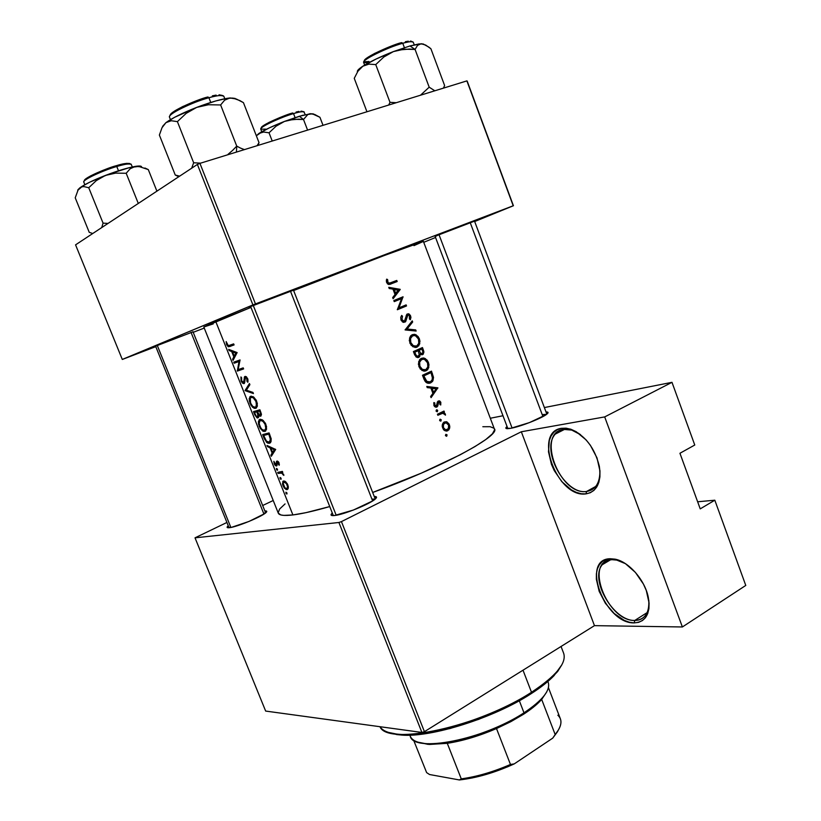 <?xml version="1.0" encoding="UTF-8"?>
<svg xmlns="http://www.w3.org/2000/svg" width="821" height="821" viewBox="0 0 821 821"><rect width="100%" height="100%" fill="white"/><g stroke="black" fill="none" stroke-linecap="round" stroke-linejoin="round"><path stroke-width="1.23" d="M563.411 429.383C535.939 432.893 559.645 495.843 586.605 491.461L585.948 493.883C557.531 498.439 532.501 432.072 561.441 428.316L563.411 429.383C568.789 428.541 574.515 430.327 580.601 434.73L571.734 430.081L563.411 429.383L561.441 428.316L566.1 428.182L571.098 429.332L576.229 431.723L586.091 439.892L590.422 445.341L597 457.902L599.956 470.956L599.905 476.991L598.827 482.379L596.795 486.915L593.881 490.414L590.217 492.764L585.948 493.883L581.258 493.749L576.311 492.374L571.303 489.829L561.841 481.681L554.216 470.536L551.445 464.337L548.49 451.796L549.3 440.559L551.117 435.961L553.816 432.298L557.295 429.711L561.441 428.316L570.226 429.044C584.901 435.058 594.609 447.476 599.34 466.307C601.465 482.481 597.011 491.666 585.948 493.883L586.605 491.461C565.125 495.176 540.475 449.805 555.294 434.104L563.411 429.383M612.097 559.686C583.669 559.809 606.893 621.466 634.797 620.44L634.181 622.903C604.749 623.919 580.242 558.916 610.198 558.742L612.097 559.686C616.253 559.522 620.697 560.856 625.438 563.658L616.776 560.096L612.097 559.686L610.198 558.742L615.011 559.152L620.132 560.794L625.386 563.627L635.403 572.401L643.448 584.111L646.301 590.504L649.083 603.045L648.908 608.689L647.697 613.615L645.511 617.618L642.433 620.563L638.605 622.349L634.181 622.903L629.338 622.236L624.268 620.389L614.18 613.492L605.395 603.302L599.156 591.305L596.354 579.226L596.395 573.694L597.411 568.799L599.381 564.715L602.245 561.595L605.888 559.573L610.198 558.742L615.124 559.173C628.783 561.646 645.019 580.17 648.313 597.421C650.704 613.492 645.994 621.99 634.181 622.903L634.797 620.44C613.646 621.405 589.365 579.523 602.275 564.704C604.667 561.595 607.94 559.922 612.097 559.686M595.738 486.443L586.605 491.461L595.738 486.443M647.194 612.569L634.797 620.44L647.194 612.569M250.754 306.828L249.03 307.403L250.754 306.828M155.672 346.349L154.081 346.862L155.672 346.349M435.192 236.54L437.737 235.268L435.192 236.54M510.703 428.316L507.542 428.685C505.428 428.685 505.264 427.967 507.05 426.52L505.931 428.336L510.703 428.316L529.442 422.599L545.914 414.81L548.038 412.819L546.027 411.978C548.336 411.896 548.695 412.553 547.084 413.938C542.907 417.807 520.401 426.704 510.703 428.316M334.516 515.516L333.326 515.609C330.668 515.66 330.329 514.808 332.31 513.043L331.037 514.685L331.345 515.331L334.516 515.516L353.471 510.015L372.713 500.892L376.531 497.269L374.243 496.489C376.89 496.428 377.229 497.28 375.248 499.055C370.055 504.012 343.517 514.746 334.516 515.516M229.346 527.698L228.587 527.759C226.729 527.8 226.617 527.144 228.269 525.789L227.171 527.462L231.501 527.328L248.999 521.438L264.598 513.659L266.722 511.709L264.855 510.97C266.969 510.795 267.338 511.35 265.973 512.602C261.981 516.635 236.54 527.133 229.346 527.698M263.572 513.156L263.941 514.09L263.572 513.156L265.347 513.125L263.572 513.156M371.903 499.065L372.642 500.943L371.903 499.065L375.115 499.178L371.903 499.065M542.199 414.605L542.938 416.575L542.199 414.605L546.601 414.328L542.199 414.605M203.824 326.974L250.98 307.403L215.81 321.647L292.902 514.941C301.923 513.823 314.197 511.031 329.744 506.567L306.038 512.643L292.902 514.941L215.81 321.647L203.813 326.974L278.278 513.125C279.181 515.383 284.056 515.978 292.902 514.941L283.809 515.393L280.864 514.941L278.268 513.115M423.379 241.374C425.945 239.547 360.86 264.146 293.62 290.542L383.961 255.639L423.379 241.374L494.653 429.722L492.415 433.816L485.847 439.481L475.01 446.552L460.232 454.772L421.265 473.173L372.672 492.467C439.553 468.493 500.358 435.889 494.509 428.89M388.764 287.34L400.227 289.464L393.126 298.711L392.674 297.541L395.034 294.544L392.961 289.125L389.216 288.52L388.764 287.34L389.216 288.52L392.961 289.125L395.034 294.544L392.674 297.541L393.126 298.711L400.227 289.464L398.195 290.029L400.166 289.32L388.764 287.34M401.11 320.231L400.74 317.46L401.654 315.418L402.516 316.229L401.951 319.492L404.086 321.257L405.194 320.354L407.083 314.074L408.807 313.879L410.367 315.387L410.911 317.46L410.336 319.728L409.422 319L409.535 315.88L408.129 314.864L407.154 315.787L405.287 321.965L403.09 322.212L401.11 320.231M412.06 334.773L414.287 334.332L416.309 334.968L419.223 338.447L419.747 343.814L417.109 347.109L412.984 346.811L409.966 343.322L409.566 337.965L412.06 334.773M421.132 358.459L423.349 357.987L425.36 358.603L428.377 362.348L428.788 367.408L427.443 369.871L425.689 370.928L422.066 370.497L418.936 366.741L418.669 361.692L421.132 358.459M439.974 419.274L441.257 419.788L440.867 421.132L439.799 420.711L439.974 419.274M445.793 434.442L446.983 434.771L446.675 436.3L445.536 435.705L445.793 434.442M437.839 415.282L437.439 414.225L444.007 411.054L444.418 412.101L443.473 412.563L444.992 413.527L445.464 414.892L442.704 413.271L437.839 415.282L442.427 413.291L445.321 414.133L443.473 412.563L444.418 412.101L444.007 411.054L437.439 414.225L437.839 415.282M440.723 402.136L440.744 404.979L439.912 404.537L439.923 402.516L438.907 401.972L437.111 406.877L435.592 407.134L434.145 405.913L433.899 402.547L434.791 402.957L434.863 405.266L436.177 406.067L438.045 401.141L439.728 401.017L440.723 402.136M228.669 349.366L237.125 352.589L233.061 360.378L232.61 359.249L233.811 356.858L231.707 351.583L229.121 350.505L228.669 349.366L229.121 350.505L231.707 351.583L233.811 356.858L232.61 359.249L233.061 360.378L237.125 352.589L228.669 349.366M241.2 381.19L240.943 376.942L241.631 377.824L241.579 380.472L243.078 382.576L244.001 382.022L244.761 376.562L246.485 376.88L247.911 379.251L247.819 382.247L247.029 381.437L246.69 378.265L245.233 377.598L243.97 383.674L242.431 383.038L241.2 381.19M250.569 396.297L253.874 397.2L256.532 400.864L257.363 405.872L255.772 408.335L252.601 407.308L250.118 403.573L249.163 398.719L250.569 396.297M259.775 419.408L263.1 420.362L265.624 423.739L266.579 429.003L265.121 431.333L262.556 430.943L259.282 426.571L258.348 421.748L259.775 419.408M280.084 477.453L281.028 479.279L280.084 477.453M285.954 492.179L286.888 493.996L285.954 492.179M278.124 473.409L277.714 472.383L282.373 471.408L282.783 472.434L282.065 472.588L283.871 475.38L281.521 473.009L278.124 473.409L281.736 473.091L283.871 475.38L282.065 472.588L282.783 472.434L282.373 471.408L277.714 472.383L278.124 473.409L282.393 471.439L278.124 473.409M279.007 462.705L279.253 465.23L277.406 462.12L277.026 465.456L276.195 466.01L274.43 464.296L273.865 461.32L275.877 464.984L276.79 461.166L279.007 462.705M229.131 345.59L233.657 343.886L234.077 344.943L228.392 346.79L226.606 344.625L226.144 341.567L227.581 345.128L229.131 345.59M266.979 445.464L275.682 449.456L271.299 456.302L270.858 455.193L272.141 453.059L270.068 447.866L267.43 446.583L266.979 445.464L267.43 446.583L270.068 447.866L272.141 453.059L270.858 455.193L271.299 456.302L275.682 449.456L266.979 445.464M276.472 468.391L277.416 470.217L276.472 468.391M390.324 282.999L396.769 280.443L397.179 281.521L388.62 284.466L386.619 282.486L386.619 279.161L387.594 279.499L388.056 282.824L390.324 282.999M285.441 481.578L287.401 483.928L288.304 486.586L288.079 488.721L287.011 489.624L284.282 488.085L282.455 484.062L283.132 481.168L285.441 481.578M264.3 438.722L262.648 434.596L269.093 432.903L271.228 438.968L270.673 442.447L269.072 443.319L267.246 442.827L264.3 438.722M261.427 414.277L259.877 409.771L253.494 411.629L254.736 414.738L255.31 414.492L254.736 414.738L253.494 411.629L259.877 409.771L261.417 414.143L260.904 416.021L258.625 415.272L258.543 417.396L257.507 417.981L254.736 414.738L257.076 417.858L258.42 417.591L258.625 415.272L259.98 416.226M245.13 390.652L249.451 383.561L249.892 384.68L246.351 390.191L252.981 392.438L253.422 393.557L245.13 390.652L253.422 393.557L252.981 392.438L246.351 390.191L249.892 384.68L249.451 383.561L245.069 390.498L246.382 390.129L245.13 390.652M239.014 361.507L234.19 363.21L233.769 362.164L240.05 359.937L238.152 369.624L243.201 367.87L243.621 368.916L237.331 371.082L239.014 361.507L237.331 371.082L243.621 368.916L243.201 367.87L238.152 369.624L240.05 359.937L233.769 362.164L234.19 363.21L239.014 361.507M426.787 386.455L437.88 387.84L431.076 397.641L430.635 396.492L432.924 393.372L430.881 388.035L427.228 387.615L426.787 386.455L427.228 387.615L430.881 388.035L432.924 393.372L430.635 396.492L431.076 397.641L437.88 387.84L434.976 388.549L437.88 387.84L426.787 386.455M436.392 409.936L437.593 410.274L437.285 411.803L436.136 411.198L436.392 409.936M446.737 421.83L448.964 423.831L449.764 427.577L448.851 429.886L446.285 431.107L443.494 429.629L442.18 426.222L443.699 422.343L446.737 421.83M424.129 379.507L422.487 375.259L431.477 371.133L433.509 377.383L432.451 381.508L430.45 382.986L427.71 383.191L425.771 382.114L424.129 379.507M414.636 354.775L413.404 351.573L422.456 347.56L423.913 352.065L423.082 354.303L421.707 354.775L420.188 354.077L419.747 356.54L418.156 357.566L416.329 357.104L414.636 354.775L417.54 357.576L419.541 356.807L420.188 354.077L421.871 354.775L423.328 354.046L423.79 351.285L422.456 347.56L413.404 351.573L414.636 354.775M405.102 329.929L412.245 320.867L412.676 322.006L407.072 329.005L415.703 329.909L416.134 331.048L405.102 329.929L416.134 331.048L415.703 329.909L407.072 329.005L412.676 322.006L412.245 320.867L405.102 329.929M401.531 298.649L394.244 301.625L393.834 300.548L403.029 296.802L398.975 307.844L406.128 304.878L406.528 305.946L397.364 309.743L401.531 298.649L397.364 309.743L406.528 305.946L406.128 304.878L398.975 307.844L403.029 296.802L393.834 300.548L394.244 301.625L401.531 298.649M697.634 501.785L714.814 500.205L745.776 585.435L714.814 500.205L700.231 508.876L679.942 453.264L694.761 445.023L671.989 382.329L694.761 445.023L679.942 453.264L700.231 508.876L714.814 500.205L697.634 501.785M521.325 431.764L341.444 521.602L424.426 731.675L594.466 625.643L521.325 431.764L604.687 416.914L671.989 382.329L544.364 407.565L671.989 382.329L604.687 416.914L682.384 626.967L745.776 585.435L682.384 626.967L604.687 416.914L521.325 431.764L594.466 625.643L682.384 626.967L594.466 625.643L424.426 731.675L341.444 521.602L521.325 431.764M123.109 359.157L155.785 346.647L122.288 359.444L75.563 244.853L197.389 164.436L252.919 304.93L122.288 359.444L255.464 303.924L513.217 205.784L466.882 80.889L199.934 163.358L255.464 303.924L513.423 205.732L474.682 221.526L513.423 205.732L467.17 81.053L513.423 205.732L466.882 80.889L199.934 163.358L197.389 164.436L199.934 163.358L255.464 303.924L252.919 304.93L197.389 164.436L75.563 244.853L122.288 359.444L123.109 359.157M193.212 332.31L204.265 328.082L193.212 332.31M435.551 237.485L423.728 242.308L435.551 237.485M474.538 221.147L437.737 235.268L474.538 221.147M193.017 331.838L155.877 346.062L193.017 331.838M293.487 290.193L251.739 306.151L293.487 290.193M413.969 245.633L423.287 241.466M203.865 326.994L213.214 323.895M273.229 500.502L262.669 505.51L273.229 500.502M226.914 522.464L195.018 537.827L338.909 522.484L421.891 732.445L265.655 711.068L195.018 537.827L338.909 522.484L341.444 521.602L338.909 522.484L421.891 732.445L424.426 731.675L421.891 732.445L265.655 711.068L195.018 537.827L226.914 522.464M490.465 418.217L502.975 415.744L490.465 418.217M278.165 512.756L279.643 509.01L285.061 503.909M482.83 426.725L490.137 426.704L494.16 428.295M648.775 600.018C649.39 606.308 648.374 611.358 645.727 615.145C643.1 618.675 639.456 620.44 634.797 620.44C644.854 619.845 649.503 613.041 648.775 600.018M599.894 470.228C600.233 476.98 598.878 482.348 595.83 486.33L591.736 489.85L586.605 491.461C595.687 489.87 600.12 482.799 599.894 470.228M233.657 343.886L228.33 345.713L226.144 341.567L226.606 344.625L228.176 346.708L234.077 344.943L233.657 343.886M234.047 344.861L229.736 346.565L234.047 344.861M227.191 344.389L226.606 344.625L227.191 344.389M272.387 454.495L270.858 455.193L272.387 454.495M273.762 452.32L272.141 453.059L273.762 452.32M271.084 447.404L270.068 447.866L271.084 447.404M268.385 446.152L267.43 446.583L268.385 446.152M274.296 449.723L272.572 452.361L274.224 451.622L272.572 452.361L270.94 448.266L271.977 447.794L270.94 448.266L274.296 449.723L275.394 449.22L274.296 449.723L270.94 448.266L272.572 452.361L274.296 449.723M276.646 465.938L277.088 462.51L278.34 461.7L277.406 462.12L279.048 462.808L278.555 464.624L279.356 464.265L278.555 464.624L279.253 465.23L278.668 462.11L277.508 461.125L276.564 461.34L276.041 464.984L273.865 461.32L274.214 463.824L275.271 465.476L276.585 465.959M277.108 464.265L276.359 464.604L277.108 464.265M277.036 462.911L276.328 463.239L277.036 462.911M277.529 461.135L276.39 461.648L277.529 461.135M277.447 469.202L276.41 468.452L276.851 470.043L277.477 470.166L277.447 469.202M277.354 468.986L276.441 469.407L277.354 468.986M282.732 472.28L282.065 472.588L282.732 472.28M283.748 474.641L283.122 474.938L283.748 474.641M283.543 474.138L282.999 474.394L283.543 474.138M282.075 472.598L281.295 472.958L282.075 472.598M282.527 471.767L279.622 473.112L282.527 471.767M396.769 280.443L389.092 283.307L387.635 282.157L387.594 279.499L386.619 279.161L386.342 280.782L387.42 283.779L388.805 284.497L397.179 281.521L396.769 280.443M393.495 281.747L393.885 282.752L397.179 281.521L389.759 284.384L393.885 282.752L393.495 281.747M390.498 284.169L391.032 283.963L390.498 284.169M386.434 279.951L387.594 279.499L386.434 279.951M386.404 281.726L387.471 281.316L386.404 281.726M386.64 282.537L387.635 282.157L386.64 282.537M286.94 493L285.882 492.231L286.334 493.811L286.96 493.944L286.94 493M286.816 492.744L285.913 493.175L286.816 492.744M287.812 484.811L285.729 481.794L284.589 481.106L282.783 481.496L282.958 485.755L285.965 489.47L287.011 489.624L288.253 488.146L287.812 484.811M287.648 489.316L287.011 489.624L287.648 489.316M283.584 485.847L283.071 483.23L283.974 482.03L285.534 482.574L287.196 484.934L287.75 484.667L287.535 486.073M286.601 488.598L284.938 487.89L286.775 488.546L287.586 487.069L286.55 483.692L283.974 482.03L285.236 481.434L283.071 483.23L284.938 487.89M281.059 478.263L280.023 477.504L280.464 479.095L281.09 479.218L281.059 478.263M280.956 478.038L280.053 478.458L280.956 478.038M262.648 434.596L266.476 442.232L268.005 443.196L270.561 442.581L271.228 438.968L269.093 432.903L262.648 434.596M270.181 442.919L269.401 443.258L270.181 442.919M263.664 435.469L269.462 433.837L268.795 434.135L269.114 434.945L269.791 434.648L269.114 434.945L270.335 438.537L271.053 438.219L270.335 438.537L269.873 441.719L268.99 442.232L266.445 441.134L263.664 435.469L269.144 433.047L263.664 435.469L266.445 441.134L269.196 442.17L270.468 439.594L268.795 434.135L263.664 435.469M265.788 430.851L266.568 426.776L265.337 423.174L262.258 419.788L259.939 419.346L259.026 419.911L258.451 423.893L260.308 428.531L263.346 431.353L265.152 431.323M265.399 431.179L264.793 431.446L265.399 431.179M259.734 426.027L259.159 426.273L259.734 426.027M264.516 430.378L265.778 428.388L265.091 424.344L262.925 421.286L260.349 420.383L262.012 419.654L260.093 420.475L259.108 423.667L260.975 428.357L262.905 430.204L264.516 430.378L261.889 429.445L259.754 426.078L259.077 422.384L259.621 420.834L261.396 420.393L263.654 422.025L265.183 424.59L265.86 424.293L265.183 424.59L265.778 428.388L265.152 429.947L266.507 429.352M260.555 416.206L261.088 415.847M259.323 414.974L258.625 415.272L259.323 414.974M261.447 414.554L259.436 415.036L257.455 411.649L260.267 410.726L259.59 411.023L260.154 412.429L260.821 412.142L260.154 412.429L260.462 414.944M260.267 415.118L260.575 413.805L259.59 411.023L257.455 411.649L260.165 410.479L257.455 411.649L258.738 414.369L257.856 414.708L257.486 416.914L256.121 416.042L254.51 412.491L260.134 410.408L256.799 411.844L257.856 414.708L258.707 414.338L259.97 415.2L261.447 414.605M257.065 412.532L257.691 412.255L257.065 412.532L256.799 411.844L254.51 412.491L260.021 410.12L254.51 412.491L255.813 415.559L257.332 416.935L257.999 415.457L257.065 412.532M257.64 416.852L258.748 416.37M256.552 407.801L257.353 403.624L256.111 400.001L253.042 396.635L249.871 396.789L249.286 400.884L251.144 405.543L254.161 408.324L255.947 408.263M255.331 407.308L256.511 405.666L255.967 401.438L256.645 401.151L255.967 401.438L253.166 397.723L250.887 397.385L249.892 399.334L250.785 403.552L252.971 406.662L255.331 407.308L252.714 406.426L250.579 403.06L249.995 403.275L250.569 403.039L250.272 397.969L252.878 396.553L251.144 397.282L253.361 397.857L255.434 400.299L256.521 403.419L255.926 406.898L257.281 406.313M255.547 407.206L257.24 406.477M240.943 376.942L241.066 380.882L241.641 380.646L241.066 380.882L242.431 383.038L244.484 383.222L245.458 377.455L246.69 378.265L247.029 381.437L247.819 382.247L247.911 379.251L246.485 376.88L244.545 376.777L243.57 382.627L241.661 380.687L240.943 376.942M244.802 382.114L243.57 382.627L244.802 382.114M244.853 381.673L244.001 382.022L244.853 381.673M244.884 379.302L244.165 379.6L244.884 379.302M246.156 376.634L244.268 377.414L246.156 376.634M248.096 380.995L247.029 381.437L248.096 380.995M247.665 378.594L246.988 378.881L247.665 378.594M246.598 376.983L245.458 377.455L246.598 376.983M239.978 360.799L239.691 360.07L239.978 360.799M243.488 368.598L237.228 370.846L243.119 367.9L243.488 368.598M233.872 358.746L232.61 359.249L233.872 358.746M235.145 356.324L233.811 356.858L235.145 356.324M232.928 351.09L231.707 351.583L232.928 351.09M230.28 350.044L229.121 350.505L230.28 350.044M235.832 353.133L234.211 356.078L235.576 355.534L234.211 356.078L232.559 351.922L233.8 351.419L232.559 351.922L235.832 353.133L237.136 352.62L235.832 353.133L232.559 351.922L234.211 356.078L235.832 353.133M435.417 388.6L437.932 387.994L435.417 388.6M436.218 388.713L433.632 392.376L432.636 392.623L433.632 392.376L432.02 388.179L431.025 388.425L436.218 388.713L432.02 388.179L433.632 392.376L436.218 388.713M440.744 404.979L440.815 402.352L439.943 402.547L440.815 402.352L439.297 400.864L437.439 401.869L436.403 405.995L434.74 404.989L434.791 402.957L433.899 402.547L433.929 405.441L435.756 407.175L437.716 406.138L438.732 402.033L439.82 402.362L439.912 404.537L440.744 404.979M437.275 402.362L438.732 402.033L437.275 402.362M437.183 402.844L438.25 402.608L437.183 402.844M437.09 404.373L438.045 404.158L437.09 404.373M434.884 406.775L437.716 406.138L434.884 406.775M436.043 407.206L436.844 407.031L436.043 407.206M433.714 403.203L434.791 402.957L433.714 403.203M433.847 405.194L434.74 404.989L433.847 405.194M437.675 410.459L436.536 409.853L436.136 411.198L437.285 411.803L437.675 410.459L436.054 410.818L437.675 410.459M440.661 412.676L444.418 412.101L440.744 412.881L443.473 412.563L439.738 413.363L440.6 413.681L439.738 413.363L440.661 412.676M445.454 415.149L445.321 414.133L444.459 414.307L445.454 415.149M442.119 413.363L437.685 414.379M437.634 414.728L440.097 414.195L437.634 414.728M447.065 434.945L445.926 434.35L445.536 435.705L446.675 436.3L447.065 434.945L445.444 435.253L447.065 434.945M449.374 424.714L447.076 421.984L443.319 422.743L444.017 423.143L443.319 422.743L447.076 421.984L444.335 421.943L442.396 424.416L442.18 426.222L443.494 429.629L446.285 431.107L448.851 429.886L449.795 426.622L449.374 424.714L448.502 424.888L449.374 424.714M448.41 428.706L449.569 428.48L448.41 428.706M445.382 430.122L444.91 430.748L445.382 430.122M446.131 431.097L447.722 430.789L446.131 431.097M448.594 425.093L448.83 427.546L447.312 429.742L445.095 429.681L443.432 427.638L442.519 427.823L443.432 427.638L443.258 424.878L444.725 423L442.837 423.379L446.029 422.774L448.594 425.093L447.445 423.431L445.813 422.753L443.494 424.272L443.432 427.638L445.659 429.896L448.379 428.757L448.594 425.093M441.257 419.788L440.107 419.182L439.717 420.526L440.867 421.132L441.257 419.788L439.625 420.126L441.257 419.788M422.487 375.259L425.001 381.17L426.704 382.791L430.676 382.884L432.903 380.841L433.509 377.383L431.477 371.133L422.487 375.259M428.305 372.601L428.541 373.237L428.305 372.601M431.436 373.75L432.39 373.504L431.436 373.75M432.513 377.629L433.509 377.383L432.513 377.629M429.014 382.165L427.926 383.233L429.014 382.165M428.911 383.325L430.676 382.884L428.911 383.325M423.852 375.885L431.004 372.601L422.651 375.679L431.004 372.601L432.451 377.157L432.092 380.072L430.276 381.827L428.254 382.124L425.904 380.503L424.765 380.79L425.904 380.503L424.375 377.239L423.349 377.496L424.375 377.239L423.852 375.885L422.836 376.151L423.852 375.885L426.869 381.498L430.276 381.827L431.743 380.646L432.523 378.317L431.004 372.601L423.852 375.885M428.377 362.348L427.125 360.142L424.365 358.182L421.368 358.346L419.705 359.629L418.371 364.185L420.219 368.968L424.159 371.133L427.803 369.46L428.993 364.914L428.377 362.348L427.433 362.615L428.377 362.348M420.26 359.054L421.604 359.454L420.26 359.054M424.488 370.025L423.533 371.051L424.488 370.025M424.703 371.123L426.161 370.743L424.703 371.123M427.515 362.81L427.854 366.936L425.76 369.686L422.405 369.429L419.89 366.269L418.874 366.546L419.89 366.269L419.623 362.164L421.778 359.403L419.387 360.07L423.174 359.105L424.631 359.454L427.515 362.81L426.161 360.604L423.903 359.198L421.399 359.598L419.952 361.25L419.408 363.672L419.89 366.269L421.265 368.496L423.246 369.819L425.37 369.84L427.084 368.629L427.998 365.93L427.515 362.81M422.22 370.579L422.774 370.23M419.254 348.997L419.541 349.725L419.254 348.997M422.405 350.136L423.338 349.869L422.405 350.136M422.025 354.754L422.61 354.59L422.025 354.754M419.295 354.333L420.188 354.077L419.295 354.333M418.074 357.576L418.731 357.392L418.074 357.576M421.973 349.028L422.928 352.353L422.189 353.543L420.465 353.02L419.408 350.998L418.433 351.285L419.408 350.998L419.131 350.29L415.447 351.357L421.973 349.028L418.515 350.023L421.973 349.028L419.131 350.29L420.465 353.02L422.189 353.543L422.928 352.25L421.973 349.028M421.85 353.635L420.219 354.097M418.515 350.023L415.447 351.357L418.515 350.023M418.207 350.7L419.285 354.816L418.33 356.324L416.473 355.801L415.364 353.728L414.348 354.015L415.364 353.728L414.779 352.209L413.763 352.507L418.207 350.7L414.461 351.788L418.207 350.7L414.779 352.209L416.124 355.339L417.622 356.427L419.274 354.888L418.207 350.7M417.981 356.427L416.114 356.95M414.461 351.788L413.63 352.147L414.461 351.788M419.346 338.755L418.084 336.528L415.313 334.527L412.286 334.66L410.623 335.912L409.269 340.458L411.126 345.261L415.087 347.468L418.761 345.846L419.962 341.32L419.346 338.755L418.412 339.042L419.346 338.755M411.044 335.471L412.378 335.82L411.044 335.471L414.636 334.363M415.99 347.437L417.109 347.109L415.99 347.437M418.474 339.206L418.813 343.322L416.699 346.041L413.322 345.754L410.798 342.552L409.782 342.86L410.798 342.552L410.531 338.447L412.696 335.727L410.213 336.497L414.112 335.44L415.58 335.81L418.371 338.95L416.76 336.631L414.841 335.543L412.327 335.912L410.859 337.544L410.315 339.956L410.798 342.552L412.173 344.799L414.174 346.144L416.309 346.185L418.043 345.005L418.956 342.326L418.474 339.206M410.9 322.581L412.676 322.006L410.9 322.581M405.194 329.601L407.072 329.005L405.194 329.601M413.127 330.709L415.703 329.909L413.127 330.709M401.654 315.418L400.74 317.46L400.976 319.903L402.618 321.965L403.737 322.386L405.666 321.586L407.883 314.936L409.361 315.592L409.422 319L410.336 319.728L410.88 316.957L409.258 314.115L406.785 314.361L404.445 321.165L402.988 320.919L401.951 319.492L402.516 316.229L401.654 315.418M400.946 316.752L402.516 316.229L400.946 316.752M400.946 319.831L401.951 319.492L400.946 319.831M402.403 321.832L404.26 321.227M406.21 315.469L407.883 314.936L406.2 315.49M409.689 316.249L410.613 315.941L409.689 316.249M405.995 316.547L407.021 316.198L405.995 316.547M405.687 318.527L406.734 318.179L405.687 318.527M399.776 298.126L403.121 297.028L399.796 298.197L399.273 299.449L399.776 298.126M397.775 308.255L398.975 307.844L397.775 308.255M402.875 306.233L403.203 307.095L406.528 305.946L397.272 309.527L403.203 307.095L402.875 306.233M398.041 299.881L394.183 301.451L398.041 299.881M398.421 290.121L400.227 289.464L398.421 290.121M398.462 290.08L394.809 293.939L395.773 293.59L394.142 289.32L393.177 289.68L398.462 290.08L394.142 289.32L395.773 293.59L398.462 290.08M554.031 675.642L554.904 673.846C549.249 679.747 541.45 685.894 531.495 692.267L531.023 693.766C540.803 687.495 548.479 681.451 554.031 675.642L561.78 664.897L557.654 671.486L549.475 680.045L531.023 693.766L506.639 707.343L478.715 719.34L450.144 728.504L423.903 733.912L402.567 735.123L396.892 734.6L388.374 732.383L401.346 735.052C430.84 737.822 494.109 717.934 531.023 693.766L531.495 692.267C556.012 676.022 566.736 663.06 563.688 653.383L561.051 646.476M523.008 670.203L531.495 692.267L523.008 670.203M379.969 726.708C387.42 746.33 479.587 726.667 531.495 692.267C493.914 716.846 429.455 737.114 399.488 734.323C389.267 733.563 382.76 731.029 379.969 726.708M530.366 694.156L531.023 693.766M157.293 345.477L230.875 527.451L157.293 345.477M191.036 332.372L263.941 514.09M307.988 114.335L299.337 116.264L303.503 119.476L307.988 114.335L310.02 113.709L314.72 114.468L319.933 117.29L323.022 125.326L319.933 117.29L312.278 113.78L302.549 115.34L284.446 121.426L293.805 119.312L303.503 119.476L307.988 114.335M293.528 113.596C298.926 111.851 302.508 111.348 304.263 112.067C303.667 111.163 300.096 111.666 293.528 113.596L295.078 117.608L293.528 113.596C279.427 117.701 259.179 127.368 260.77 129.184C259.59 126.434 287.586 114.786 293.528 113.596L292.728 112.98L293.528 113.596M307.588 130.098L303.503 119.476L307.588 130.098M272.223 141.017L269.031 132.807L276.051 126.198L284.446 121.426L269.555 127.768L258.872 133.474L263.644 132.027L269.031 132.807L272.223 141.017M256.357 135.793L261.16 132.427L263.644 132.027L269.031 132.807L276.051 126.198L284.446 121.426C273.147 125.859 264.619 129.872 258.872 133.474L256.357 135.793M313.601 114.088L310.02 113.709L313.489 113.945M296.083 112.046L298.885 111.42M301.03 111.122L303.052 111.523M292.728 112.98C286.929 114.119 259.374 125.685 261.345 128.045L262.258 126.475L269.247 122.278L288.951 114.181M265.768 129.143L260.77 129.184L261.766 131.74M298.659 119.168L303.503 119.476L299.337 116.264L284.446 121.426L289.043 120.04L298.659 119.168M290.418 291.045L372.642 500.943M336.2 515.26L253.299 305.504L336.2 515.26M419.141 44.201L409.966 45.955L415.067 49.424L417.52 45.391L421.091 43.739L425.699 45.073L430.902 48.747L444.613 85.528L443.453 88.124L444.613 85.528L430.902 48.747L428.819 47.095L423.277 44.047L419.028 43.924L409.966 45.955L393.372 51.6L404.035 49.209L415.067 49.424L417.52 45.391L419.141 44.201M402.762 43.277C408.099 41.645 411.598 41.307 413.281 42.271C412.686 41.183 409.176 41.522 402.762 43.277L404.404 47.659L402.762 43.277C386.804 47.587 361.589 60.077 363.672 62.529C361.887 58.958 396.461 44.118 402.762 43.277L401.787 42.62L402.762 43.277M434.822 90.792L429.188 87.18L415.067 49.424L429.188 87.18L420.485 95.226L429.188 87.18L434.822 90.792M396.256 102.707L389.996 102.338L375.741 64.602L383.787 57.039L393.372 51.6L376.018 59.061L362.831 66.214L368.968 64.12L375.741 64.602L389.996 102.338L388.692 105.037L389.996 102.338L396.256 102.707M357.504 71.868C356.807 70.883 358.582 69.005 362.831 66.214L368.968 64.12L375.741 64.602L383.787 57.039L393.372 51.6C380.431 56.67 370.25 61.544 362.831 66.214L357.915 71.242L354.251 78.334L366.946 111.759L354.251 78.334L357.915 71.242L362.831 66.214L357.392 71.078M423.585 44.108L421.091 43.739L423.667 44.17M405.379 41.707L408.283 41.183M410.387 41.06L411.608 41.337M364.237 60.928L368.229 57.08L374.889 53.303L397.651 43.882M368.567 62.848L363.672 62.529L364.637 65.095M401.787 42.62C395.743 43.421 362.595 57.655 364.278 61.113M409.556 49.055L415.067 49.424L409.966 45.955L393.372 51.6L398.606 50.019L409.556 49.055M512.088 428.039L439.04 234.734L512.088 428.039M470.176 222.542L542.938 416.575M228.002 154.348L232.548 150.459L228.002 154.348M236.746 146.117L232.548 150.459L236.746 146.117L220.633 104.955L224.615 100.172L229.921 97.956L236.386 99.023L243.437 102.646L259.026 142.649L243.437 102.646L239.876 100.593L233.041 98.099L227.068 98.335L215.697 100.973L196.701 107.387L208.452 104.749L220.633 104.955L236.746 146.117L236.438 152.08L236.746 146.117L240.399 148.047L236.746 146.117M207.97 96.97L208.903 97.73C216.251 95.472 221.229 94.99 223.835 96.303C222.891 94.805 217.914 95.277 208.903 97.73L210.761 102.451L208.903 97.73C191.088 102.574 167.31 114.386 169.485 117.198C167.812 112.98 201.083 99.136 208.903 97.73L207.97 96.97C200.55 98.325 169.28 111.235 170.101 115.556M235.083 98.407L229.921 97.956C221.998 98.859 210.925 101.999 196.701 107.387C182.549 112.939 172.297 118.019 165.955 122.627L162.004 127.707L159.377 135.065L175.253 175.027L178.793 176.71L175.253 175.027L159.377 135.065L162.004 127.707L165.955 122.627L171.261 120.738L177.398 121.631L186.182 113.36L196.701 107.387L174.545 117.331L165.955 122.627L162.599 126.362M257.968 145.43L259.026 142.649L257.076 145.697L259.026 142.649L257.968 145.43M244.422 149.607L240.399 148.047L244.422 149.607M200.591 163.153L193.664 162.763L177.398 121.631L193.664 162.763L191.673 168.213L193.664 162.763L200.591 163.153M179.399 176.105L175.253 175.027L179.583 176.187M162.579 126.639L165.955 122.627L168.479 121.262L171.261 120.738L177.398 121.631L186.182 113.36L196.701 107.387L208.452 104.749L220.633 104.955L224.615 100.172L227.078 98.674L229.921 97.956L235.381 98.674M170.111 115.176L175.212 110.619L182.898 106.473L203.095 98.448M212.362 95.841L216.108 95.113M219.063 94.795L222.204 95.41M116.007 165.791L116.767 166.489C123.899 164.19 128.753 163.502 131.329 164.405C130.447 163.225 125.592 163.923 116.767 166.489L118.491 170.789L116.767 166.489C101.332 171.004 82.131 180.158 83.752 182.17C82.654 179.06 109.706 168.11 116.767 166.489L116.007 165.791C109.183 167.34 82.952 178.013 84.337 180.897M140.699 166.16L129.492 167.617L109.696 173.816L89.848 182.118L81.659 186.583L78.272 189.507L75.224 197.82L89.243 232.333L75.224 197.82L78.272 189.507L81.782 186.849L83.937 186.593L88.74 187.732L96.324 180.589L105.427 175.427L115.607 173.118L126.188 173.272L130.18 168.736L132.602 167.238L138.369 166.294L148.293 169.588L156.903 191.149L148.293 169.588L144.917 168.018M138.297 203.444L126.188 173.272L138.297 203.444M108.013 223.425L103.066 223.127L88.74 187.732L103.066 223.127L101.742 227.571L103.066 223.127L108.013 223.425M92.732 233.513L89.243 232.333L92.732 233.513M77.718 190.369L81.782 186.849L83.937 186.593L88.74 187.732L96.324 180.589L105.427 175.427L115.607 173.118L126.188 173.272L130.18 168.736L135.373 166.386C127.748 167.72 117.772 170.737 105.427 175.427C93.204 180.22 84.686 184.345 79.873 187.824L77.892 189.784M84.286 180.743L85.856 178.793L90.741 175.817L111.656 167.176M119.999 164.682L123.489 163.861M126.321 163.379L129.646 163.471M130.016 163.851C127.666 162.907 123.037 163.543 116.13 165.76M141.612 166.879C141.417 165.934 139.344 165.77 135.373 166.386L141.581 166.868M557.859 715.235C562.724 719.75 561.831 726.205 555.181 734.579L541.675 699.42L546.591 692.134L541.675 699.42L538.196 703.012L523.541 714.26C530.766 709.57 536.462 705.003 540.639 700.57L541.675 699.42L555.181 734.579L552.728 738.141L514.244 763.889L510.467 764.464L496.5 728.555L523.541 714.26L510.836 721.669L496.5 728.555C479.248 735.975 462.839 740.901 447.281 743.323L429.496 744.452L417.981 742.174L428.069 744.37L447.281 743.323C462.839 740.901 479.248 735.975 496.5 728.555L510.467 764.464C493.277 771.904 476.878 776.707 461.269 778.862L459.38 779.95L429.547 774.521L426.633 772.612L413.589 740.121M540.639 700.57L541.48 698.815C537.211 703.351 531.382 708.01 523.993 712.813L523.541 714.26L523.993 712.813C542.548 700.364 550.624 690.256 548.233 682.477L547.843 681.471M519.324 700.724L523.993 712.813L519.324 700.724M409.843 735.164L410.243 736.17C413.527 753.247 484.072 739.639 523.993 712.813C496.192 731.203 449.108 745.909 426.263 743.652C416.596 742.82 411.147 739.988 409.925 735.164M557.705 731.429L552.728 738.141L514.244 763.889C494.96 772.653 476.662 778.01 459.38 779.95L461.269 778.862L447.281 743.323L461.269 778.862C476.878 776.707 493.277 771.904 510.467 764.464L514.244 763.889L507.357 766.927L486.053 774.49L472.198 777.949L459.38 779.95L429.547 774.521L426.633 772.612M558.526 729.807L555.181 734.579C560.24 728.33 561.964 723.065 560.374 718.816L548.438 687.649M564.92 429.198L555.294 434.104M610.465 559.85L602.275 564.704M333.326 515.609L250.662 306.602M375.248 499.055L293.395 289.967M616.776 560.096L615.124 559.173M571.734 430.081L570.226 429.044M276.564 461.34L277.149 461.074M388.98 283.296L387.491 283.861M282.845 481.424L283.82 480.973M287.186 488.269L288.325 487.725M269.873 441.719L271.248 441.103M259.026 419.911L260.503 419.264M257.763 416.74L258.748 416.309M249.871 396.789L251.39 396.143M243.775 382.494L244.812 382.063M244.648 376.654L245.346 376.367M435.848 406.067L434.463 406.374M439.297 400.864L438.045 401.141M436.957 409.792L436.444 409.905M446.296 421.696L443.915 422.179M445.752 429.927L444.099 430.245M428.254 382.124L426.376 382.596M423.81 358.038L420.29 359.023M423.769 369.943L421.943 370.425M421.481 353.625L419.295 354.251M417.581 356.417L416.011 356.868M414.79 346.298L413.004 346.821M403.768 321.247L402.28 321.729M408.365 313.755L406.877 314.258M399.488 734.323L401.346 735.052M265.635 512.899L192.956 331.663M229.049 527.729L155.6 346.185M305.248 114.642L303.801 111.728M260.873 128.61L260.77 129.184M413.281 42.271L414.246 44.847M368.978 61.472C360.029 62.098 365.201 61.801 363.672 62.529M507.871 428.675L435.12 236.356M546.837 414.153L474.466 220.952M169.485 117.198L170.46 119.64M224.79 98.746L223.835 96.293M84.789 184.735L83.742 181.769M132.355 166.961L131.052 164.108M426.263 743.652L428.069 744.37"/></g></svg>
